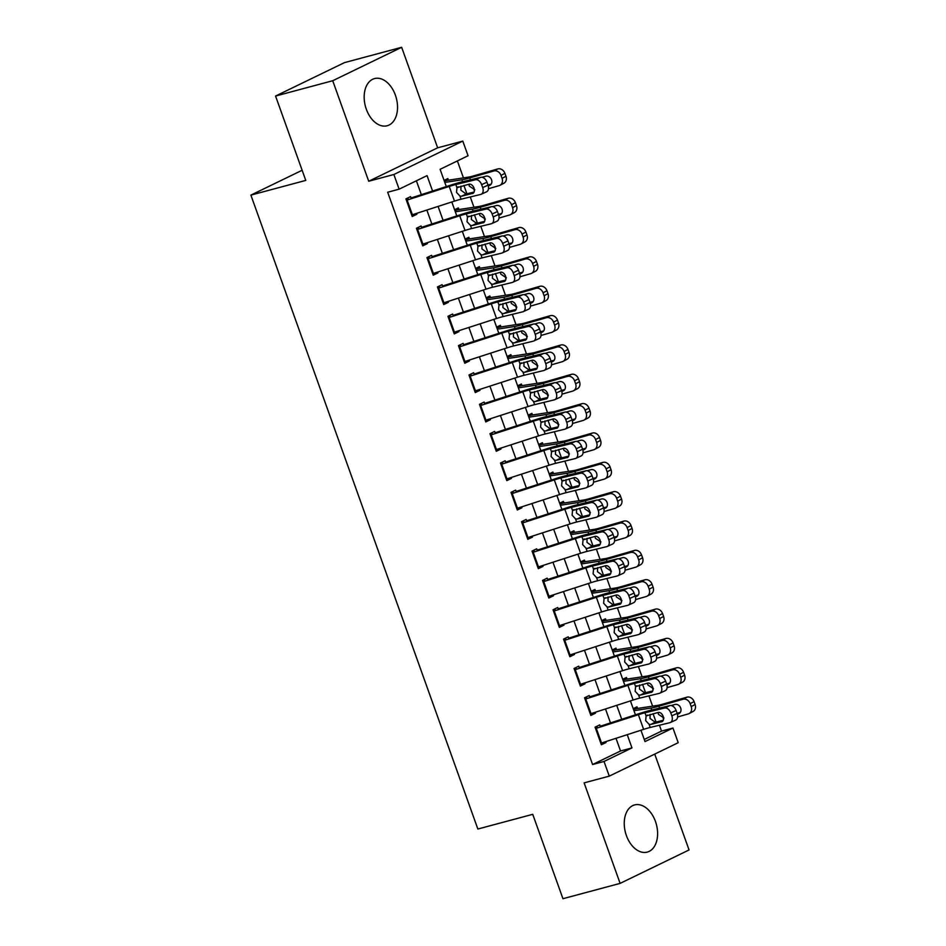 <?xml version="1.0" encoding="UTF-8"?>
<svg xmlns="http://www.w3.org/2000/svg" width="946" height="946" viewBox="0 0 946 946"><rect width="100%" height="100%" fill="white"/><g stroke="black" fill="none" stroke-linecap="round" stroke-linejoin="round"><path stroke-width="1.42" d="M655.46 821.471A24.419 15.987 75 0 0 634.6 804.928A24.419 15.987 75 0 0 626.394 835.566A24.419 15.987 75 0 0 647.241 852.11A24.419 15.987 75 0 0 655.46 821.471M395.381 95.12A24.419 15.987 75 0 0 374.533 78.577A24.419 15.987 75 0 0 366.315 109.216A24.419 15.987 75 0 0 387.174 125.759A24.419 15.987 75 0 0 395.381 95.12M644.261 739.465L661.526 731.092L672.961 728.03L678.211 742.705L609.271 776.134L604.021 761.459L631.975 747.908L627.233 734.675M302.129 170.268L250.891 195.113L477.86 829.027L532.74 814.329L562.953 898.7L620.115 883.387L689.055 849.957L654.727 754.092M250.891 195.113L305.771 180.414L275.558 96.043L344.498 62.613L401.66 47.3L332.72 80.729L368.715 181.242L393.867 174.502L462.795 141.084L468.057 155.747L440.103 169.31L446.287 186.575M368.715 181.242L437.643 147.812L401.66 47.3M437.643 147.812L462.795 141.084M661.526 731.092L659.421 725.227M652.598 706.154L648.921 695.878M642.086 676.804L638.408 666.528M631.585 647.454L627.908 637.178M621.073 618.105L617.395 607.829M610.56 588.755L606.883 578.491M600.06 559.417L596.382 549.141M589.547 530.067L585.87 519.792M579.035 500.718L575.357 490.442M568.534 471.368L564.857 461.092M558.022 442.019L554.344 431.743M547.521 412.669L543.844 402.405M537.009 383.331L533.331 373.055M526.496 353.981L522.819 343.705M515.996 324.632L512.318 314.356M505.483 295.282L501.806 285.006M494.971 265.932L491.293 255.657M484.47 236.583L480.793 226.319M473.958 207.245L470.28 196.969M463.457 177.895L457.379 160.926M275.558 96.043L332.72 80.729M600.462 726.977L599.717 724.896L595.069 727.155L601.372 744.762L606.031 742.504L605.724 741.652M589.961 697.628L589.216 695.547L584.557 697.805L590.86 715.424L595.519 713.166L595.211 712.303M579.449 668.278L578.704 666.209L574.045 668.467L580.347 686.075L585.006 683.816L584.699 682.953M568.936 638.928L568.203 636.859L563.544 639.118L569.847 656.725L574.506 654.466L574.198 653.603M558.436 609.579L557.691 607.509L553.032 609.768L559.334 627.375L563.993 625.117L563.686 624.254M547.923 580.229L547.178 578.16L542.519 580.418L548.834 598.026L553.493 595.767L553.174 594.904M537.411 550.891L536.678 548.81L532.019 551.069L538.321 568.676L542.98 566.418L542.673 565.554M526.91 521.542L526.165 519.46L521.506 521.719L527.809 539.338L532.468 537.08L532.16 536.216M516.398 492.192L515.653 490.123L511.006 492.381L517.308 509.989L521.967 507.73L521.66 506.867M505.897 462.842L505.152 460.773L500.493 463.032L506.796 480.639L511.455 478.38L511.147 477.517M495.385 433.493L494.64 431.423L489.981 433.682L496.283 451.289L500.942 449.031L500.635 448.168M484.872 404.143L484.139 402.074L479.48 404.332L485.783 421.94L490.442 419.681L490.134 418.818M474.372 374.805L473.627 372.724L468.968 374.983L475.27 392.59L479.929 390.331L479.622 389.468M463.859 345.456L463.114 343.374L458.455 345.633L464.77 363.252L469.429 360.994L469.11 360.13M453.347 316.106L452.614 314.037L447.955 316.295L454.257 333.903L458.916 331.644L458.609 330.781M442.846 286.756L442.101 284.687L437.442 286.945L443.745 304.553L448.404 302.294L448.097 301.431M432.334 257.407L431.589 255.337L426.942 257.596L433.244 275.203L437.903 272.945L437.596 272.081M421.833 228.057L421.088 225.988L416.429 228.246L422.732 245.854L427.391 243.595L427.084 242.732M448.416 180.189L447.836 178.569L444.076 180.402M458.928 209.527L458.349 207.919L454.588 209.74M469.441 238.877L468.861 237.269L465.089 239.09M479.941 268.226L479.362 266.618L475.602 268.439M490.454 297.576L489.874 295.968L486.114 297.789M500.954 326.926L500.387 325.306L496.615 327.139M511.467 356.275L510.887 354.655L507.127 356.488M521.979 385.625L521.4 384.005L517.639 385.826M532.48 414.963L531.9 413.355L528.14 415.176M542.992 444.313L542.413 442.704L538.652 444.525M553.505 473.662L552.925 472.054L549.153 473.875M564.005 503.012L563.426 501.392L559.665 503.225M574.518 532.361L573.938 530.741L570.178 532.574M585.018 561.711L584.451 560.091L580.678 561.912M595.531 591.049L594.951 589.441L591.191 591.262M606.043 620.399L605.464 618.79L601.703 620.611M616.544 649.748L615.964 648.14L612.204 649.961M627.056 679.098L626.477 677.478L622.716 679.311M633.217 708.66L636.989 706.828L637.569 708.448M432.57 191.021L427.06 175.625L399.117 189.176L387.683 192.239L592.586 764.522L620.541 750.97L616.012 738.318M610.489 722.91L605.499 708.968M599.977 693.56L594.987 679.618M589.476 664.21L584.486 650.269M578.964 634.872L573.974 620.931M568.463 605.523L563.461 591.581M557.951 576.173L552.961 562.231M547.438 546.823L542.448 532.882M536.938 517.474L531.948 503.532M526.425 488.124L521.435 474.183M515.913 458.786L510.923 444.833M505.412 429.437L500.422 415.495M494.9 400.087L489.91 386.145M484.399 370.737L479.397 356.796M473.887 341.388L468.897 327.446M463.374 312.038L458.384 298.096M452.874 282.7L447.884 268.747M442.361 253.351L437.371 239.409M431.849 224.001L426.859 210.059M421.348 194.651L416.394 180.804M411.321 198.719L410.576 196.638L405.917 198.897L412.22 216.504L416.879 214.245L416.571 213.382M609.271 776.134L584.12 782.874L620.115 883.387M592.586 764.522L604.021 761.459M399.117 189.176L393.867 174.502M640.95 730.241L645.018 741.581L672.961 728.03M451.81 201.983L456.8 215.925M462.31 231.332L467.312 245.274M472.823 260.682L477.813 274.624M483.335 290.02L488.325 303.962M493.836 319.37L498.826 333.311M504.348 348.719L509.338 362.661M514.861 378.069L519.851 392.011M525.361 407.419L530.351 421.36M535.874 436.768L540.864 450.71M546.374 466.106L551.376 480.048M556.887 495.456L561.877 509.397M567.399 524.805L572.389 538.747M577.9 554.155L582.89 568.097M588.412 583.505L593.402 597.446M598.924 612.854L603.915 626.796M609.425 642.192L614.415 656.134M619.937 671.542L624.928 685.483M630.438 700.891L635.44 714.833M621.723 719.279L616.721 705.338M611.211 689.93L606.22 675.988M600.698 660.58L595.708 646.638M590.198 631.23L585.207 617.289M579.685 601.881L574.695 587.939M569.173 572.543L564.183 558.589M558.672 543.193L553.682 529.252M548.16 513.844L543.17 499.902M537.659 484.494L532.657 470.552M527.147 455.144L522.157 441.203M516.634 425.795L511.644 411.853M506.134 396.457L501.144 382.503M495.621 367.107L490.631 353.165M485.109 337.757L480.119 323.816M474.608 308.408L469.618 294.466M464.096 279.058L459.106 265.117M453.595 249.709L448.593 235.767M443.083 220.359L438.093 206.417M620.541 750.97L631.975 747.908M411.9 215.582L416.879 214.245M422.401 244.931L427.391 243.595M432.913 274.281L437.903 272.945M443.414 303.631L448.404 302.294M453.926 332.98L458.916 331.644M464.439 362.33L469.429 360.994M474.939 391.668L479.929 390.331M485.452 421.017L490.442 419.681M495.964 450.367L500.942 449.031M506.465 479.717L511.455 478.38M516.977 509.066L521.967 507.73M527.478 538.416L532.468 537.08M537.99 567.754L542.98 566.418M548.503 597.103L553.493 595.767M559.003 626.453L563.993 625.117M569.516 655.803L574.506 654.466M580.028 685.152L585.006 683.816M590.529 714.502L595.519 713.166M601.041 743.84L606.031 742.504M406.425 200.292A10.962 1.029 -19.7 0 0 407.135 200.067L449.232 186.445A15.656 1.478 160.3 0 1 455.818 184.529L475.46 179.764L480.793 177.328A6.267 4.151 65.5 0 1 486.965 182.211L481.632 184.636A6.267 4.151 -114.5 0 0 475.46 179.764M411.061 197.986L451.277 184.967A23.484 2.211 160.3 0 1 461.151 182.093L480.793 177.328M408.128 198.908L406.118 199.44M411.676 214.967A10.962 1.029 -19.7 0 0 412.385 214.742L454.482 201.108A15.656 1.478 160.3 0 1 461.069 199.204L480.71 194.427A6.267 4.151 -114.5 0 0 481.207 194.261A6.267 4.151 -114.5 0 0 482.685 187.58L481.632 184.636M460.962 186.149L460.891 190.193L466.082 193.977L461.636 196.2L473.201 193.221M482.685 187.58L488.018 185.144L486.965 182.211M488.018 185.144A6.267 4.151 65.5 0 1 486.54 191.825L481.207 194.261M474.112 192.026L466.082 193.977M461.636 196.2L459.933 196.047L456.516 192.369L456.953 187.686L469.074 184.174A5.014 3.323 65.5 0 1 474.017 188.088A5.014 3.323 65.5 0 1 472.834 193.433A5.014 3.323 65.5 0 1 472.444 193.575M455.818 184.529L456.953 187.686L458.278 186.8M488.479 188.715L499.157 185.641A6.267 5.179 -117.7 0 0 499.973 185.321A6.267 5.179 -117.7 0 0 502.066 178.333L505.968 176.275A6.267 5.179 62.3 0 1 503.875 183.264L499.973 185.321M444.797 182.424L461.896 179.811A23.484 2.211 -19.7 0 0 469.76 177.931L493.907 170.966L497.809 168.92A6.267 5.179 62.3 0 1 504.916 173.343L505.968 176.275M444.336 181.124L445.4 180.84A10.962 1.029 160.3 0 1 448.014 180.248L468.424 177.139A15.656 1.478 -19.7 0 0 473.662 175.873L497.809 168.92M474.821 189.744L469.311 186.102L468.932 184.222M504.916 173.343L501.013 175.4L502.066 178.333M501.013 175.4A6.267 5.179 -117.7 0 0 493.907 170.966M488.242 185.877L489.212 185.593A5.014 4.139 62.3 0 0 489.851 185.333A5.014 4.139 62.3 0 0 491.53 179.74A5.014 4.139 62.3 0 0 485.842 176.204L482.07 177.292M487.982 185.026L491.187 184.103M416.926 229.642A10.962 1.029 -19.7 0 0 417.635 229.417L459.744 215.783A15.656 1.478 160.3 0 1 466.319 213.879L485.96 209.101L491.305 206.677A6.267 4.151 65.5 0 1 497.478 211.549L492.133 213.985A6.267 4.151 -114.5 0 0 485.96 209.101M421.561 227.336L461.79 214.304A23.484 2.211 160.3 0 1 471.664 211.443L491.305 206.677M418.64 228.258L416.618 228.79M422.188 244.316A10.962 1.029 -19.7 0 0 422.897 244.092L464.994 230.457A15.656 1.478 160.3 0 1 471.581 228.554L491.222 223.776A6.267 4.151 -114.5 0 0 491.719 223.611A6.267 4.151 -114.5 0 0 493.185 216.918L492.133 213.985M471.463 215.499L471.392 219.531L476.583 223.327L472.149 225.538L483.713 222.57M493.185 216.918L498.53 214.494L497.478 211.549M498.53 214.494A6.267 4.151 65.5 0 1 497.052 221.175L491.719 223.611M484.624 221.376L476.583 223.327M472.149 225.538L470.446 225.396L467.017 221.719L467.454 217.036L479.587 213.524A5.014 3.323 65.5 0 1 484.518 217.426A5.014 3.323 65.5 0 1 483.347 222.783A5.014 3.323 65.5 0 1 482.945 222.913M466.319 213.879L467.454 217.036L468.778 216.149M427.438 258.991A10.962 1.029 -19.7 0 0 428.148 258.766L470.245 245.132A15.656 1.478 160.3 0 1 476.831 243.228L496.473 238.451L501.806 236.027A6.267 4.151 65.5 0 1 507.978 240.899L502.645 243.335A6.267 4.151 -114.5 0 0 496.473 238.451M432.074 256.673L472.291 243.654A23.484 2.211 160.3 0 1 482.164 240.792L501.806 236.027M429.153 257.596L427.131 258.14M432.689 273.666A10.962 1.029 -19.7 0 0 433.398 273.441L475.507 259.807A15.656 1.478 160.3 0 1 482.082 257.903L501.723 253.126A6.267 4.151 -114.5 0 0 502.22 252.96A6.267 4.151 -114.5 0 0 503.698 246.267L502.645 243.335M481.975 244.848L481.904 248.881L487.095 252.677L482.649 254.888L494.214 251.92M503.698 246.267L509.031 243.832L507.978 240.899M509.031 243.832A6.267 4.151 65.5 0 1 507.564 250.524L502.22 252.96M495.125 250.725L487.095 252.677M482.649 254.888L480.958 254.734L477.529 251.068L477.967 246.386L490.099 242.874A5.014 3.323 65.5 0 1 495.03 246.776A5.014 3.323 65.5 0 1 493.847 252.133A5.014 3.323 65.5 0 1 493.457 252.263M476.831 243.228L477.967 246.386L479.291 245.499M437.939 288.341A10.962 1.029 -19.7 0 0 438.648 288.116L480.757 274.482A15.656 1.478 160.3 0 1 487.344 272.578L506.985 267.801L512.318 265.365A6.267 4.151 65.5 0 1 518.491 270.249L513.158 272.685A6.267 4.151 -114.5 0 0 506.985 267.801M442.586 286.023L482.803 273.004A23.484 2.211 160.3 0 1 492.677 270.142L512.318 265.365M439.654 286.945L437.643 287.489M443.201 303.016A10.962 1.029 -19.7 0 0 443.911 302.791L486.008 289.157A15.656 1.478 160.3 0 1 492.594 287.253L512.235 282.476A6.267 4.151 -114.5 0 0 512.732 282.31A6.267 4.151 -114.5 0 0 514.198 275.617L513.158 272.685M492.488 274.198L492.417 278.23L497.596 282.026L493.162 284.238L504.726 281.269M514.198 275.617L519.543 273.181L518.491 270.249M519.543 273.181A6.267 4.151 65.5 0 1 518.065 279.874L512.732 282.31M505.637 280.075L497.596 282.026M493.162 284.238L491.459 284.084L488.041 280.418L488.467 275.735L500.6 272.223A5.014 3.323 65.5 0 1 505.542 276.126A5.014 3.323 65.5 0 1 504.36 281.482A5.014 3.323 65.5 0 1 503.97 281.612M487.344 272.578L488.467 275.735L489.803 274.848M448.451 317.69A10.962 1.029 -19.7 0 0 449.161 317.466L491.27 303.832A15.656 1.478 160.3 0 1 497.844 301.916L517.486 297.15L522.831 294.714A6.267 4.151 65.5 0 1 529.003 299.598L523.658 302.034A6.267 4.151 -114.5 0 0 517.486 297.15M453.087 315.373L493.315 302.353A23.484 2.211 160.3 0 1 503.189 299.492L522.831 294.714M450.166 316.295L448.144 316.839M453.702 332.365A10.962 1.029 -19.7 0 0 454.411 332.141L496.52 318.506A15.656 1.478 160.3 0 1 503.106 316.591L522.748 311.825A6.267 4.151 -114.5 0 0 523.244 311.648A6.267 4.151 -114.5 0 0 524.711 304.967L523.658 302.034M502.988 303.548L502.917 307.58L508.108 311.376L503.674 313.587L515.227 310.619M524.711 304.967L530.056 302.531L529.003 299.598M530.056 302.531A6.267 4.151 65.5 0 1 528.578 309.224L523.244 311.648M516.149 309.425L508.108 311.376M503.674 313.587L501.971 313.433L498.542 309.756L498.98 305.085L511.112 301.573A5.014 3.323 65.5 0 1 516.043 305.475A5.014 3.323 65.5 0 1 514.872 310.82A5.014 3.323 65.5 0 1 514.47 310.962M497.844 301.916L498.98 305.085L500.304 304.198M498.991 218.065L509.669 214.99A6.267 5.179 -117.7 0 0 510.473 214.659A6.267 5.179 -117.7 0 0 512.578 207.682L516.481 205.625A6.267 5.179 62.3 0 1 514.388 212.614L510.473 214.659M455.31 211.762L472.409 209.161A23.484 2.211 -19.7 0 0 480.272 207.269L504.419 200.316L508.321 198.27A6.267 5.179 62.3 0 1 515.428 202.692L516.481 205.625M454.849 210.461L455.901 210.178A10.962 1.029 160.3 0 1 458.514 209.598L478.936 206.476A15.656 1.478 -19.7 0 0 484.175 205.223L508.321 198.27M485.333 219.082L479.811 215.452L479.433 213.56M515.428 202.692L511.526 204.738L512.578 207.682M511.526 204.738A6.267 5.179 -117.7 0 0 504.419 200.316M498.755 215.215L499.713 214.943A5.014 4.139 62.3 0 0 500.363 214.683A5.014 4.139 62.3 0 0 502.042 209.09A5.014 4.139 62.3 0 0 496.354 205.554L492.582 206.642M498.483 214.375L501.699 213.453M509.504 247.414L520.182 244.34A6.267 5.179 -117.7 0 0 520.986 244.009A6.267 5.179 -117.7 0 0 523.079 237.02L526.981 234.975A6.267 5.179 62.3 0 1 524.888 241.963L520.986 244.009M465.822 241.112L482.909 238.51A23.484 2.211 -19.7 0 0 490.773 236.618L514.92 229.665L518.834 227.619A6.267 5.179 62.3 0 1 525.941 232.042L526.981 234.975M465.349 239.811L466.413 239.527A10.962 1.029 160.3 0 1 469.027 238.948L489.437 235.826A15.656 1.478 -19.7 0 0 494.675 234.573L518.834 227.619M495.834 248.431L490.324 244.801L489.945 242.909M525.941 232.042L522.026 234.088L523.079 237.02M522.026 234.088A6.267 5.179 -117.7 0 0 514.92 229.665M509.267 244.565L510.225 244.293A5.014 4.139 62.3 0 0 510.875 244.033A5.014 4.139 62.3 0 0 512.543 238.439A5.014 4.139 62.3 0 0 506.867 234.904L503.083 235.992M508.995 243.725L512.212 242.791M520.004 276.764L530.682 273.69A6.267 5.179 -117.7 0 0 531.498 273.359A6.267 5.179 -117.7 0 0 533.591 266.37L537.494 264.324A6.267 5.179 62.3 0 1 535.401 271.313L531.498 273.359M476.323 270.461L493.422 267.86A23.484 2.211 -19.7 0 0 501.285 265.968L525.432 259.015L529.334 256.957A6.267 5.179 62.3 0 1 536.441 261.392L537.494 264.324M475.862 269.161L476.914 268.877A10.962 1.029 160.3 0 1 479.527 268.286L499.949 265.176A15.656 1.478 -19.7 0 0 505.188 263.922L529.334 256.957M506.347 277.781L500.824 274.151L500.458 272.259M536.441 261.392L532.539 263.437L533.591 266.37M532.539 263.437A6.267 5.179 -117.7 0 0 525.432 259.015M519.768 273.914L520.738 273.642A5.014 4.139 62.3 0 0 521.376 273.382A5.014 4.139 62.3 0 0 523.055 267.789A5.014 4.139 62.3 0 0 517.367 264.241L513.595 265.329M519.496 273.075L522.712 272.141M530.517 306.114L541.195 303.027A6.267 5.179 -117.7 0 0 541.999 302.708A6.267 5.179 -117.7 0 0 544.092 295.72L548.006 293.674A6.267 5.179 62.3 0 1 545.913 300.662L541.999 302.708M486.835 299.811L503.934 297.198A23.484 2.211 -19.7 0 0 511.786 295.318L535.944 288.353L539.847 286.307A6.267 5.179 62.3 0 1 546.954 290.741L548.006 293.674M486.374 298.51L487.427 298.226A10.962 1.029 160.3 0 1 490.04 297.635L510.45 294.525A15.656 1.478 -19.7 0 0 515.7 293.272L539.847 286.307M516.859 307.131L511.337 303.5L510.958 301.608M546.954 290.741L543.051 292.787L544.092 295.72M543.051 292.787A6.267 5.179 -117.7 0 0 535.944 288.353M530.28 303.264L531.238 302.98A5.014 4.139 62.3 0 0 531.889 302.732A5.014 4.139 62.3 0 0 533.568 297.139A5.014 4.139 62.3 0 0 527.88 293.591L524.096 294.679M530.008 302.413L533.225 301.49M458.964 347.04A10.962 1.029 -19.7 0 0 459.673 346.804L501.77 333.181A15.656 1.478 160.3 0 1 508.357 331.266L527.998 326.5L533.331 324.064A6.267 4.151 65.5 0 1 539.504 328.948L534.171 331.384A6.267 4.151 -114.5 0 0 527.998 326.5M463.599 344.722L503.816 331.703A23.484 2.211 160.3 0 1 513.69 328.841L533.331 324.064M460.667 345.645L458.656 346.189M464.214 361.715A10.962 1.029 -19.7 0 0 464.924 361.478L507.032 347.856A15.656 1.478 160.3 0 1 513.607 345.94L533.248 341.175A6.267 4.151 -114.5 0 0 533.745 340.998A6.267 4.151 -114.5 0 0 535.223 334.316L534.171 331.384M513.501 332.886L513.43 336.93L518.621 340.714L514.175 342.937L525.74 339.969M535.223 334.316L540.556 331.88L539.504 328.948M540.556 331.88A6.267 4.151 65.5 0 1 539.09 338.562L533.745 340.998M526.65 338.763L518.621 340.714M514.175 342.937L512.484 342.783L509.054 339.106L509.492 334.435L521.613 330.923A5.014 3.323 65.5 0 1 526.555 334.825A5.014 3.323 65.5 0 1 525.373 340.17A5.014 3.323 65.5 0 1 524.983 340.312M508.357 331.266L509.492 334.435L510.816 333.548M541.029 335.452L551.707 332.377A6.267 5.179 -117.7 0 0 552.511 332.058A6.267 5.179 -117.7 0 0 554.604 325.069L558.507 323.024A6.267 5.179 62.3 0 1 556.414 330.012L552.511 332.058M497.348 329.161L514.435 326.547A23.484 2.211 -19.7 0 0 522.298 324.667L546.445 317.702L550.359 315.657A6.267 5.179 62.3 0 1 557.454 320.079L558.507 323.024M496.875 327.86L497.939 327.576A10.962 1.029 160.3 0 1 500.552 326.985L520.962 323.875A15.656 1.478 -19.7 0 0 526.201 322.61L550.359 315.657M527.36 336.48L521.849 332.85L521.471 330.958M557.454 320.079L553.552 322.137L554.604 325.069M553.552 322.137A6.267 5.179 -117.7 0 0 546.445 317.702M540.781 332.614L541.751 332.33A5.014 4.139 62.3 0 0 542.401 332.07A5.014 4.139 62.3 0 0 544.068 326.488A5.014 4.139 62.3 0 0 538.392 322.941L534.608 324.029M540.521 331.762L543.737 330.84M469.464 376.378A10.962 1.029 -19.7 0 0 470.174 376.153L512.283 362.531A15.656 1.478 160.3 0 1 518.869 360.615L538.51 355.85L543.844 353.414A6.267 4.151 65.5 0 1 550.016 358.298L544.683 360.722A6.267 4.151 -114.5 0 0 538.51 355.85M474.112 374.072L514.328 361.053A23.484 2.211 160.3 0 1 524.202 358.179L543.844 353.414M471.179 374.994L469.169 375.527M474.726 391.053A10.962 1.029 -19.7 0 0 475.436 390.828L517.533 377.194A15.656 1.478 160.3 0 1 524.119 375.29L543.761 370.525A6.267 4.151 -114.5 0 0 544.257 370.347A6.267 4.151 -114.5 0 0 545.724 363.666L544.683 360.722M524.001 362.235L523.93 366.279L529.121 370.063L524.687 372.286L536.252 369.307M545.724 363.666L551.069 361.23L550.016 358.298M551.069 361.23A6.267 4.151 65.5 0 1 549.591 367.911L544.257 370.347M537.162 368.112L529.121 370.063M524.687 372.286L522.984 372.133L519.567 368.455L519.993 363.772L532.125 360.26A5.014 3.323 65.5 0 1 537.068 364.175A5.014 3.323 65.5 0 1 535.885 369.519A5.014 3.323 65.5 0 1 535.483 369.661M518.869 360.615L519.993 363.772L521.317 362.886M551.53 364.801L562.208 361.727A6.267 5.179 -117.7 0 0 563.024 361.407A6.267 5.179 -117.7 0 0 565.117 354.419L569.019 352.361A6.267 5.179 62.3 0 1 566.926 359.35L563.024 361.407M507.848 358.51L524.947 355.897A23.484 2.211 -19.7 0 0 532.811 354.017L556.958 347.052L560.86 345.006A6.267 5.179 62.3 0 1 567.967 349.429L569.019 352.361M507.387 357.21L508.44 356.926A10.962 1.029 160.3 0 1 511.053 356.335L531.475 353.225A15.656 1.478 -19.7 0 0 536.713 351.959L560.86 345.006M537.872 365.83L532.35 362.188L531.983 360.308M567.967 349.429L564.064 351.486L565.117 354.419M564.064 351.486A6.267 5.179 -117.7 0 0 556.958 347.052M551.293 361.963L552.263 361.679A5.014 4.139 62.3 0 0 552.902 361.419A5.014 4.139 62.3 0 0 554.581 355.838A5.014 4.139 62.3 0 0 548.893 352.29L545.121 353.378M551.021 361.112L554.238 360.19M479.977 405.728A10.962 1.029 -19.7 0 0 480.686 405.503L522.783 391.869A15.656 1.478 160.3 0 1 529.37 389.965L549.011 385.188L554.356 382.763A6.267 4.151 65.5 0 1 560.529 387.635L555.184 390.071A6.267 4.151 -114.5 0 0 549.011 385.188M484.612 403.422L524.829 390.391A23.484 2.211 160.3 0 1 534.715 387.529L554.356 382.763M481.691 404.344L479.669 404.876M485.227 420.402A10.962 1.029 -19.7 0 0 485.937 420.178L528.045 406.544A15.656 1.478 160.3 0 1 534.632 404.64L554.273 399.862A6.267 4.151 -114.5 0 0 554.758 399.697A6.267 4.151 -114.5 0 0 556.236 393.004L555.184 390.071M534.514 391.585L534.443 395.629L539.634 399.413L535.188 401.624L546.753 398.656M556.236 393.004L561.569 390.58L560.529 387.635M561.569 390.58A6.267 4.151 65.5 0 1 560.103 397.261L554.758 399.697M547.675 397.462L539.634 399.413M535.188 401.624L533.497 401.482L530.067 397.805L530.505 393.122L542.637 389.61A5.014 3.323 65.5 0 1 547.568 393.512A5.014 3.323 65.5 0 1 546.398 398.869A5.014 3.323 65.5 0 1 545.996 398.999M529.37 389.965L530.505 393.122L531.829 392.235M562.042 394.151L572.72 391.076A6.267 5.179 -117.7 0 0 573.524 390.745A6.267 5.179 -117.7 0 0 575.617 383.769L579.531 381.711A6.267 5.179 62.3 0 1 577.427 388.7L573.524 390.745M518.361 387.848L535.448 385.247A23.484 2.211 -19.7 0 0 543.311 383.355L567.47 376.402L571.372 374.356A6.267 5.179 62.3 0 1 578.479 378.778L579.531 381.711M517.888 386.547L518.952 386.264A10.962 1.029 160.3 0 1 521.565 385.684L541.975 382.562A15.656 1.478 -19.7 0 0 547.214 381.309L571.372 374.356M548.384 395.168L542.862 391.538L542.484 389.646M578.479 378.778L574.565 380.824L575.617 383.769M574.565 380.824A6.267 5.179 -117.7 0 0 567.47 376.402M561.806 391.301L562.764 391.029A5.014 4.139 62.3 0 0 563.414 390.769A5.014 4.139 62.3 0 0 565.093 385.176A5.014 4.139 62.3 0 0 559.405 381.64L555.621 382.728M561.534 390.462L564.75 389.539M490.489 435.077A10.962 1.029 -19.7 0 0 491.199 434.853L533.296 421.218A15.656 1.478 160.3 0 1 539.882 419.315L559.524 414.537L564.857 412.113A6.267 4.151 65.5 0 1 571.029 416.985L565.696 419.421A6.267 4.151 -114.5 0 0 559.524 414.537M495.125 432.76L535.341 419.74A23.484 2.211 160.3 0 1 545.215 416.879L564.857 412.113M492.192 433.682L490.182 434.226M495.739 449.752A10.962 1.029 -19.7 0 0 496.449 449.527L538.546 435.893A15.656 1.478 160.3 0 1 545.133 433.989L564.774 429.212A6.267 4.151 -114.5 0 0 565.27 429.046A6.267 4.151 -114.5 0 0 566.749 422.354L565.696 419.421M545.026 420.935L544.955 424.967L550.146 428.763L545.7 430.974L557.265 428.006M566.749 422.354L572.082 419.918L571.029 416.985M572.082 419.918A6.267 4.151 65.5 0 1 570.604 426.611L565.27 429.046M558.175 426.812L550.146 428.763M545.7 430.974L543.997 430.82L540.58 427.154L541.017 422.472L553.138 418.96A5.014 3.323 65.5 0 1 558.081 422.862A5.014 3.323 65.5 0 1 556.898 428.219A5.014 3.323 65.5 0 1 556.508 428.349M539.882 419.315L541.017 422.472L542.342 421.585M572.543 423.501L583.221 420.426A6.267 5.179 -117.7 0 0 584.037 420.095A6.267 5.179 -117.7 0 0 586.13 413.106L590.032 411.061A6.267 5.179 62.3 0 1 587.939 418.049L584.037 420.095M528.861 417.198L545.96 414.596A23.484 2.211 -19.7 0 0 553.824 412.704L577.971 405.751L581.873 403.706A6.267 5.179 62.3 0 1 588.98 408.128L590.032 411.061M528.4 415.897L529.464 415.613A10.962 1.029 160.3 0 1 532.078 415.034L552.488 411.912A15.656 1.478 -19.7 0 0 557.726 410.659L581.873 403.706M558.885 424.518L553.375 420.887L552.996 418.995M588.98 408.128L585.077 410.174L586.13 413.106M585.077 410.174A6.267 5.179 -117.7 0 0 577.971 405.751M572.306 420.651L573.276 420.379A5.014 4.139 62.3 0 0 573.915 420.119A5.014 4.139 62.3 0 0 575.594 414.525A5.014 4.139 62.3 0 0 569.906 410.99L566.134 412.078M572.046 419.811L575.251 418.877M500.99 464.427A10.962 1.029 -19.7 0 0 501.699 464.202L543.808 450.568A15.656 1.478 160.3 0 1 550.383 448.664L570.024 443.887L575.369 441.451A6.267 4.151 65.5 0 1 581.542 446.335L576.197 448.771A6.267 4.151 -114.5 0 0 570.024 443.887M505.625 462.109L545.854 449.09A23.484 2.211 160.3 0 1 555.728 446.228L575.369 441.451M502.704 463.032L500.682 463.575M506.252 479.102A10.962 1.029 -19.7 0 0 506.961 478.877L549.058 465.243A15.656 1.478 160.3 0 1 555.645 463.339L575.286 458.562A6.267 4.151 -114.5 0 0 575.783 458.396A6.267 4.151 -114.5 0 0 577.249 451.703L576.197 448.771M555.527 450.284L555.456 454.317L560.647 458.112L556.213 460.324L567.777 457.356M577.249 451.703L582.594 449.267L581.542 446.335M582.594 449.267A6.267 4.151 65.5 0 1 581.116 455.96L575.783 458.396M568.688 456.161L560.647 458.112M556.213 460.324L554.51 460.17L551.08 456.504L551.518 451.821L563.65 448.309A5.014 3.323 65.5 0 1 568.581 452.212A5.014 3.323 65.5 0 1 567.411 457.568A5.014 3.323 65.5 0 1 567.009 457.698M550.383 448.664L551.518 451.821L552.842 450.935M583.055 452.85L593.733 449.776A6.267 5.179 -117.7 0 0 594.537 449.445A6.267 5.179 -117.7 0 0 596.642 442.456L600.544 440.41A6.267 5.179 62.3 0 1 598.451 447.399L594.537 449.445M539.374 446.547L556.473 443.946A23.484 2.211 -19.7 0 0 564.336 442.054L588.483 435.101L592.385 433.043A6.267 5.179 62.3 0 1 599.492 437.478L600.544 440.41M538.913 445.247L539.965 444.963A10.962 1.029 160.3 0 1 542.578 444.372L563 441.262A15.656 1.478 -19.7 0 0 568.239 440.008L592.385 433.043M569.397 453.867L563.875 450.237L563.497 448.345M599.492 437.478L595.59 439.523L596.642 442.456M595.59 439.523A6.267 5.179 -117.7 0 0 588.483 435.101M582.819 450L583.777 449.728A5.014 4.139 62.3 0 0 584.427 449.468A5.014 4.139 62.3 0 0 586.106 443.875A5.014 4.139 62.3 0 0 580.418 440.328L576.646 441.415M582.547 449.161L585.763 448.227M511.502 493.777A10.962 1.029 -19.7 0 0 512.212 493.552L554.309 479.918A15.656 1.478 160.3 0 1 560.895 478.002L580.537 473.237L585.87 470.801A6.267 4.151 65.5 0 1 592.042 475.684L586.709 478.12A6.267 4.151 -114.5 0 0 580.537 473.237M516.138 491.459L556.354 478.44A23.484 2.211 160.3 0 1 566.228 475.578L585.87 470.801M513.217 492.381L511.195 492.925M516.753 508.451A10.962 1.029 -19.7 0 0 517.462 508.227L559.571 494.592A15.656 1.478 160.3 0 1 566.146 492.677L585.787 487.911A6.267 4.151 -114.5 0 0 586.284 487.734A6.267 4.151 -114.5 0 0 587.762 481.053L586.709 478.12M566.039 479.634L565.968 483.666L571.159 487.462L566.713 489.673L578.278 486.705M587.762 481.053L593.095 478.617L592.042 475.684M593.095 478.617A6.267 4.151 65.5 0 1 591.628 485.31L586.284 487.734M579.189 485.511L571.159 487.462M566.713 489.673L565.022 489.52L561.593 485.842L562.03 481.171L574.163 477.659A5.014 3.323 65.5 0 1 579.094 481.561A5.014 3.323 65.5 0 1 577.911 486.906A5.014 3.323 65.5 0 1 577.521 487.048M560.895 478.002L562.03 481.171L563.355 480.284M593.568 482.2L604.246 479.114A6.267 5.179 -117.7 0 0 605.05 478.794A6.267 5.179 -117.7 0 0 607.143 471.806L611.045 469.76A6.267 5.179 62.3 0 1 608.952 476.749L605.05 478.794M549.886 475.897L566.973 473.284A23.484 2.211 -19.7 0 0 574.837 471.404L598.984 464.439L602.898 462.393A6.267 5.179 62.3 0 1 610.004 466.827L611.045 469.76M549.413 474.596L550.477 474.313A10.962 1.029 160.3 0 1 553.091 473.721L573.501 470.611A15.656 1.478 -19.7 0 0 578.739 469.358L602.898 462.393M579.898 483.217L574.388 479.587L574.009 477.695M610.004 466.827L606.09 468.873L607.143 471.806M606.09 468.873A6.267 5.179 -117.7 0 0 598.984 464.439M593.331 479.35L594.289 479.066A5.014 4.139 62.3 0 0 594.939 478.818A5.014 4.139 62.3 0 0 596.607 473.225A5.014 4.139 62.3 0 0 590.931 469.677L587.147 470.765M593.059 478.499L596.276 477.576M522.003 523.126A10.962 1.029 -19.7 0 0 522.712 522.89L564.821 509.267A15.656 1.478 160.3 0 1 571.408 507.352L591.049 502.586L596.382 500.15A6.267 4.151 65.5 0 1 602.555 505.034L597.222 507.47A6.267 4.151 -114.5 0 0 591.049 502.586M526.65 520.808L566.867 507.789A23.484 2.211 160.3 0 1 576.741 504.928L596.382 500.15M523.717 521.731L521.707 522.275M527.265 537.801A10.962 1.029 -19.7 0 0 527.974 537.565L570.071 523.942A15.656 1.478 160.3 0 1 576.658 522.026L596.299 517.261A6.267 4.151 -114.5 0 0 596.796 517.084A6.267 4.151 -114.5 0 0 598.262 510.402L597.222 507.47M576.552 508.972L576.481 513.016L581.66 516.8L577.226 519.023L588.79 516.055M598.262 510.402L603.607 507.967L602.555 505.034M603.607 507.967A6.267 4.151 65.5 0 1 602.129 514.648L596.796 517.084M589.701 514.849L581.66 516.8M577.226 519.023L575.523 518.869L572.105 515.192L572.531 510.521L584.663 507.009A5.014 3.323 65.5 0 1 589.606 510.911A5.014 3.323 65.5 0 1 588.424 516.256A5.014 3.323 65.5 0 1 588.034 516.398M571.408 507.352L572.531 510.521L573.867 509.634M604.068 511.538L614.746 508.463A6.267 5.179 -117.7 0 0 615.562 508.144A6.267 5.179 -117.7 0 0 617.655 501.155L621.557 499.11A6.267 5.179 62.3 0 1 619.464 506.098L615.562 508.144M560.387 505.247L577.486 502.633A23.484 2.211 -19.7 0 0 585.349 500.753L609.496 493.788L613.398 491.743A6.267 5.179 62.3 0 1 620.505 496.165L621.557 499.11M559.926 503.946L560.978 503.662A10.962 1.029 160.3 0 1 563.591 503.071L584.013 499.961A15.656 1.478 -19.7 0 0 589.252 498.696L613.398 491.743M590.41 512.566L584.888 508.936L584.522 507.044M620.505 496.165L616.603 498.223L617.655 501.155M616.603 498.223A6.267 5.179 -117.7 0 0 609.496 493.788M603.832 508.7L604.801 508.416A5.014 4.139 62.3 0 0 605.44 508.156A5.014 4.139 62.3 0 0 607.119 502.574A5.014 4.139 62.3 0 0 601.431 499.027L597.659 500.115M603.56 507.848L606.776 506.926M532.515 552.464A10.962 1.029 -19.7 0 0 533.225 552.239L575.334 538.617A15.656 1.478 160.3 0 1 581.908 536.701L601.55 531.936L606.894 529.5A6.267 4.151 65.5 0 1 613.067 534.384L607.722 536.808A6.267 4.151 -114.5 0 0 601.55 531.936M537.151 550.158L577.379 537.139A23.484 2.211 160.3 0 1 587.253 534.265L606.894 529.5M534.23 551.08L532.208 551.613M537.766 567.139A10.962 1.029 -19.7 0 0 538.475 566.914L580.584 553.28A15.656 1.478 160.3 0 1 587.17 551.376L606.812 546.611A6.267 4.151 -114.5 0 0 607.308 546.433A6.267 4.151 -114.5 0 0 608.775 539.752L607.722 536.808M587.052 538.321L586.981 542.365L592.172 546.149L587.738 548.373L599.291 545.393M608.775 539.752L614.12 537.316L613.067 534.384M614.12 537.316A6.267 4.151 65.5 0 1 612.641 543.997L607.308 546.433M600.213 544.198L592.172 546.149M587.738 548.373L586.035 548.219L582.606 544.541L583.043 539.859L595.176 536.347A5.014 3.323 65.5 0 1 600.107 540.261A5.014 3.323 65.5 0 1 598.936 545.606A5.014 3.323 65.5 0 1 598.534 545.747M581.908 536.701L583.043 539.859L584.368 538.972M614.581 540.887L625.259 537.813A6.267 5.179 -117.7 0 0 626.063 537.494A6.267 5.179 -117.7 0 0 628.156 530.505L632.07 528.447A6.267 5.179 62.3 0 1 629.977 535.436L626.063 537.494M570.899 534.596L587.998 531.983A23.484 2.211 -19.7 0 0 595.85 530.103L620.008 523.138L623.911 521.092A6.267 5.179 62.3 0 1 631.017 525.515L632.07 528.447M570.438 533.296L571.49 533.012A10.962 1.029 160.3 0 1 574.104 532.421L594.514 529.311A15.656 1.478 -19.7 0 0 599.764 528.045L623.911 521.092M600.923 541.916L595.401 538.274L595.022 536.394M631.017 525.515L627.115 527.572L628.156 530.505M627.115 527.572A6.267 5.179 -117.7 0 0 620.008 523.138M614.344 538.049L615.302 537.766A5.014 4.139 62.3 0 0 615.952 537.505A5.014 4.139 62.3 0 0 617.632 531.924A5.014 4.139 62.3 0 0 611.944 528.376L608.16 529.464M614.072 537.198L617.289 536.276M543.028 581.814A10.962 1.029 -19.7 0 0 543.737 581.589L585.834 567.955A15.656 1.478 160.3 0 1 592.421 566.051L612.062 561.274L617.395 558.85A6.267 4.151 65.5 0 1 623.568 563.721L618.235 566.157A6.267 4.151 -114.5 0 0 612.062 561.274M547.663 579.508L587.88 566.477A23.484 2.211 160.3 0 1 597.754 563.615L617.395 558.85M544.73 580.43L542.72 580.962M548.278 596.488A10.962 1.029 -19.7 0 0 548.987 596.264L591.096 582.63A15.656 1.478 160.3 0 1 597.671 580.726L617.312 575.948A6.267 4.151 -114.5 0 0 617.809 575.783A6.267 4.151 -114.5 0 0 619.287 569.09L618.235 566.157M597.565 567.671L597.494 571.715L602.685 575.499L598.239 577.71L609.803 574.742M619.287 569.09L624.62 566.666L623.568 563.721M624.62 566.666A6.267 4.151 65.5 0 1 623.154 573.347L617.809 575.783M610.714 573.548L602.685 575.499M598.239 577.71L596.548 577.568L593.118 573.891L593.556 569.208L605.677 565.696A5.014 3.323 65.5 0 1 610.619 569.61A5.014 3.323 65.5 0 1 609.437 574.955A5.014 3.323 65.5 0 1 609.047 575.085M592.421 566.051L593.556 569.208L594.88 568.321M553.528 611.163A10.962 1.029 -19.7 0 0 554.238 610.939L596.347 597.304A15.656 1.478 160.3 0 1 602.933 595.401L622.574 590.623L627.908 588.199A6.267 4.151 65.5 0 1 634.08 593.071L628.747 595.507A6.267 4.151 -114.5 0 0 622.574 590.623M558.175 608.846L598.392 595.826A23.484 2.211 160.3 0 1 608.266 592.965L627.908 588.199M555.243 609.768L553.233 610.312M558.79 625.838A10.962 1.029 -19.7 0 0 559.5 625.613L601.597 611.979A15.656 1.478 160.3 0 1 608.183 610.075L627.825 605.298A6.267 4.151 -114.5 0 0 628.321 605.133A6.267 4.151 -114.5 0 0 629.788 598.44L628.747 595.507M608.065 597.021L607.994 601.053L613.185 604.849L608.751 607.06L620.316 604.092M629.788 598.44L635.133 596.004L634.08 593.071M635.133 596.004A6.267 4.151 65.5 0 1 633.654 602.697L628.321 605.133M621.226 602.898L613.185 604.849M608.751 607.06L607.048 606.906L603.631 603.241L604.056 598.558L616.189 595.046A5.014 3.323 65.5 0 1 621.132 598.948A5.014 3.323 65.5 0 1 619.949 604.305A5.014 3.323 65.5 0 1 619.547 604.435M602.933 595.401L604.056 598.558L605.381 597.671M564.041 640.513A10.962 1.029 -19.7 0 0 564.75 640.288L606.847 626.654A15.656 1.478 160.3 0 1 613.434 624.75L633.075 619.973L638.42 617.537A6.267 4.151 65.5 0 1 644.593 622.421L639.248 624.857A6.267 4.151 -114.5 0 0 633.075 619.973M568.676 638.195L608.905 625.176A23.484 2.211 160.3 0 1 618.779 622.314L638.42 617.537M565.755 639.118L563.733 639.662M569.291 655.188A10.962 1.029 -19.7 0 0 570 654.963L612.109 641.329A15.656 1.478 160.3 0 1 618.696 639.425L638.337 634.648A6.267 4.151 -114.5 0 0 638.822 634.482A6.267 4.151 -114.5 0 0 640.3 627.789L639.248 624.857M618.578 626.37L618.507 630.403L623.698 634.198L619.252 636.41L630.816 633.442M640.3 627.789L645.633 625.353L644.593 622.421M645.633 625.353A6.267 4.151 65.5 0 1 644.167 632.046L638.822 634.482M631.739 632.247L623.698 634.198M619.252 636.41L617.561 636.256L614.131 632.59L614.569 627.908L626.701 624.395A5.014 3.323 65.5 0 1 631.632 628.298A5.014 3.323 65.5 0 1 630.462 633.654A5.014 3.323 65.5 0 1 630.06 633.785M613.434 624.75L614.569 627.908L615.893 627.021M574.553 669.863A10.962 1.029 -19.7 0 0 575.263 669.638L617.36 656.004A15.656 1.478 160.3 0 1 623.946 654.088L643.587 649.323L648.921 646.887A6.267 4.151 65.5 0 1 655.093 651.77L649.76 654.206A6.267 4.151 -114.5 0 0 643.587 649.323M579.189 667.545L619.405 654.526A23.484 2.211 160.3 0 1 629.279 651.664L648.921 646.887M576.256 668.467L574.246 669.011M579.803 684.537A10.962 1.029 -19.7 0 0 580.513 684.313L622.61 670.679A15.656 1.478 160.3 0 1 629.196 668.763L648.838 663.997A6.267 4.151 -114.5 0 0 649.334 663.82A6.267 4.151 -114.5 0 0 650.813 657.139L649.76 654.206M629.09 655.72L629.019 659.752L634.21 663.548L629.764 665.759L641.329 662.791M650.813 657.139L656.146 654.703L655.093 651.77M656.146 654.703A6.267 4.151 65.5 0 1 654.667 661.396L649.334 663.82M642.239 661.597L634.21 663.548M629.764 665.759L628.061 665.606L624.644 661.928L625.081 657.257L637.202 653.745A5.014 3.323 65.5 0 1 642.145 657.647A5.014 3.323 65.5 0 1 640.962 662.992A5.014 3.323 65.5 0 1 640.572 663.134M623.946 654.088L625.081 657.257L626.406 656.37M585.054 699.212A10.962 1.029 -19.7 0 0 585.763 698.976L627.872 685.353A15.656 1.478 160.3 0 1 634.447 683.438L654.088 678.672L659.433 676.236A6.267 4.151 65.5 0 1 665.606 681.12L660.261 683.556A6.267 4.151 -114.5 0 0 654.088 678.672M589.689 696.895L629.918 683.875A23.484 2.211 160.3 0 1 639.792 681.014L659.433 676.236M586.768 697.817L584.746 698.361M590.316 713.887A10.962 1.029 -19.7 0 0 591.025 713.651L633.122 700.028A15.656 1.478 160.3 0 1 639.709 698.113L659.35 693.347A6.267 4.151 -114.5 0 0 659.847 693.17A6.267 4.151 -114.5 0 0 661.313 686.489L660.261 683.556M639.591 685.058L639.52 689.102L644.711 692.886L640.276 695.109L651.841 692.141M661.313 686.489L666.658 684.053L665.606 681.12M666.658 684.053A6.267 4.151 65.5 0 1 665.18 690.734L659.847 693.17M652.752 690.935L644.711 692.886M640.276 695.109L638.574 694.955L635.144 691.278L635.582 686.607L647.714 683.095A5.014 3.323 65.5 0 1 652.645 686.997A5.014 3.323 65.5 0 1 651.475 692.342A5.014 3.323 65.5 0 1 651.073 692.484M634.447 683.438L635.582 686.607L636.906 685.72M595.566 728.55A10.962 1.029 -19.7 0 0 596.276 728.325L638.373 714.703A15.656 1.478 160.3 0 1 644.959 712.787L664.6 708.022L669.934 705.586A6.267 4.151 65.5 0 1 676.106 710.47L670.773 712.894A6.267 4.151 -114.5 0 0 664.6 708.022M600.202 726.244L640.418 713.225A23.484 2.211 160.3 0 1 650.292 710.351L669.934 705.586M597.281 727.167L595.259 727.699M600.816 743.225A10.962 1.029 -19.7 0 0 601.526 743L643.635 729.366A15.656 1.478 160.3 0 1 650.209 727.462L669.851 722.697A6.267 4.151 -114.5 0 0 670.347 722.519A6.267 4.151 -114.5 0 0 671.826 715.838L670.773 712.894M650.103 714.407L650.032 718.452L655.223 722.236L650.777 724.459L662.342 721.479M671.826 715.838L677.159 713.402L676.106 710.47M677.159 713.402A6.267 4.151 65.5 0 1 675.692 720.083L670.347 722.519M663.252 720.284L655.223 722.236M650.777 724.459L649.086 724.305L645.657 720.627L646.094 715.945L658.227 712.433A5.014 3.323 65.5 0 1 663.158 716.347A5.014 3.323 65.5 0 1 661.975 721.692A5.014 3.323 65.5 0 1 661.585 721.833M644.959 712.787L646.094 715.945L647.419 715.058M625.093 570.237L635.771 567.162A6.267 5.179 -117.7 0 0 636.575 566.831A6.267 5.179 -117.7 0 0 638.668 559.855L642.571 557.797A6.267 5.179 62.3 0 1 640.477 564.786L636.575 566.831M581.412 563.934L598.499 561.333A23.484 2.211 -19.7 0 0 606.362 559.441L630.509 552.488L634.423 550.442A6.267 5.179 62.3 0 1 641.518 554.864L642.571 557.797M580.939 562.634L582.003 562.35A10.962 1.029 160.3 0 1 584.616 561.77L605.026 558.648A15.656 1.478 -19.7 0 0 610.265 557.395L634.423 550.442M611.423 571.254L605.913 567.624L605.535 565.732M641.518 554.864L637.616 556.91L638.668 559.855M637.616 556.91A6.267 5.179 -117.7 0 0 630.509 552.488M624.845 567.387L625.814 567.115A5.014 4.139 62.3 0 0 626.465 566.855A5.014 4.139 62.3 0 0 628.132 561.262A5.014 4.139 62.3 0 0 622.456 557.726L618.672 558.814M624.585 566.548L627.801 565.625M635.594 599.587L646.272 596.512A6.267 5.179 -117.7 0 0 647.088 596.181A6.267 5.179 -117.7 0 0 649.181 589.192L653.083 587.147A6.267 5.179 62.3 0 1 650.99 594.135L647.088 596.181M591.912 593.284L609.011 590.682A23.484 2.211 -19.7 0 0 616.875 588.79L641.021 581.837L644.924 579.792A6.267 5.179 62.3 0 1 652.031 584.214L653.083 587.147M591.451 591.983L592.503 591.699A10.962 1.029 160.3 0 1 595.117 591.12L615.539 587.998A15.656 1.478 -19.7 0 0 620.777 586.745L644.924 579.792M621.936 600.604L616.414 596.973L616.047 595.081M652.031 584.214L648.128 586.26L649.181 589.192M648.128 586.26A6.267 5.179 -117.7 0 0 641.021 581.837M635.357 596.737L636.327 596.465A5.014 4.139 62.3 0 0 636.965 596.205A5.014 4.139 62.3 0 0 638.645 590.611A5.014 4.139 62.3 0 0 632.957 587.076L629.185 588.164M635.085 595.897L638.302 594.963M646.106 628.936L656.784 625.862A6.267 5.179 -117.7 0 0 657.588 625.531A6.267 5.179 -117.7 0 0 659.681 618.542L663.595 616.496A6.267 5.179 62.3 0 1 661.49 623.485L657.588 625.531M602.425 622.634L619.512 620.032A23.484 2.211 -19.7 0 0 627.375 618.14L651.534 611.187L655.436 609.129A6.267 5.179 62.3 0 1 662.543 613.564L663.595 616.496M601.952 621.333L603.016 621.049A10.962 1.029 160.3 0 1 605.629 620.458L626.039 617.348A15.656 1.478 -19.7 0 0 631.278 616.094L655.436 609.129M632.448 629.953L626.926 626.323L626.548 624.431M662.543 613.564L658.629 615.61L659.681 618.542M658.629 615.61A6.267 5.179 -117.7 0 0 651.534 611.187M645.87 626.086L646.828 625.814A5.014 4.139 62.3 0 0 647.478 625.554A5.014 4.139 62.3 0 0 649.157 619.961A5.014 4.139 62.3 0 0 643.469 616.414L639.685 617.502M645.598 625.247L648.814 624.313M656.607 658.286L667.285 655.2A6.267 5.179 -117.7 0 0 668.101 654.88A6.267 5.179 -117.7 0 0 670.194 647.892L674.096 645.846A6.267 5.179 62.3 0 1 672.003 652.835L668.101 654.88M612.925 651.983L630.024 649.37A23.484 2.211 -19.7 0 0 637.888 647.49L662.034 640.525L665.937 638.479A6.267 5.179 62.3 0 1 673.044 642.913L674.096 645.846M612.464 650.682L613.528 650.399A10.962 1.029 160.3 0 1 616.142 649.807L636.552 646.697A15.656 1.478 -19.7 0 0 641.79 645.444L665.937 638.479M642.949 659.303L637.438 655.673L637.06 653.781M673.044 642.913L669.141 644.959L670.194 647.892M669.141 644.959A6.267 5.179 -117.7 0 0 662.034 640.525M656.37 655.436L657.34 655.152A5.014 4.139 62.3 0 0 657.978 654.904A5.014 4.139 62.3 0 0 659.658 649.311A5.014 4.139 62.3 0 0 653.97 645.763L650.198 646.851M656.11 654.585L659.315 653.662M667.119 687.624L677.797 684.549A6.267 5.179 -117.7 0 0 678.601 684.23A6.267 5.179 -117.7 0 0 680.706 677.241L684.608 675.196A6.267 5.179 62.3 0 1 682.515 682.184L678.601 684.23M623.438 681.333L640.537 678.72A23.484 2.211 -19.7 0 0 648.4 676.839L672.547 669.874L676.449 667.829A6.267 5.179 62.3 0 1 683.556 672.251L684.608 675.196M622.976 680.032L624.029 679.748A10.962 1.029 160.3 0 1 626.642 679.157L647.064 676.047A15.656 1.478 -19.7 0 0 652.302 674.782L676.449 667.829M653.461 688.653L647.939 685.022L647.561 683.13M683.556 672.251L679.654 674.309L680.706 677.241M679.654 674.309A6.267 5.179 -117.7 0 0 672.547 669.874M666.883 684.786L667.841 684.502A5.014 4.139 62.3 0 0 668.491 684.242A5.014 4.139 62.3 0 0 670.17 678.66A5.014 4.139 62.3 0 0 664.482 675.113L660.71 676.201M666.611 683.934L669.827 683.012M677.632 716.973L688.31 713.899A6.267 5.179 -117.7 0 0 689.114 713.58A6.267 5.179 -117.7 0 0 691.207 706.591L695.109 704.534A6.267 5.179 62.3 0 1 693.016 711.522L689.114 713.58M633.95 710.683L651.037 708.069A23.484 2.211 -19.7 0 0 658.901 706.189L683.047 699.224L686.962 697.178A6.267 5.179 62.3 0 1 694.068 701.601L695.109 704.534M633.477 709.382L634.541 709.098A10.962 1.029 160.3 0 1 637.155 708.507L657.565 705.397A15.656 1.478 -19.7 0 0 662.803 704.131L686.962 697.178M663.962 718.002L658.451 714.36L658.073 712.48M694.068 701.601L690.154 703.658L691.207 706.591M690.154 703.658A6.267 5.179 -117.7 0 0 683.047 699.224M677.395 714.135L678.353 713.852A5.014 4.139 62.3 0 0 679.003 713.591A5.014 4.139 62.3 0 0 680.671 708.01A5.014 4.139 62.3 0 0 674.995 704.463L671.211 705.55M677.123 713.284L680.34 712.362M461.069 199.204L459.933 196.047M454.482 201.108L449.232 186.445M412.385 214.742L407.135 200.067M469.76 177.931L470.446 179.846M461.896 179.811L462.594 181.75M463.907 185.44L466.898 193.776M474.041 189.874L474.395 190.879M489.212 185.593L490.442 184.955M471.581 228.554L470.446 225.396M464.994 230.457L459.744 215.783M422.897 244.092L417.635 229.417M482.082 257.903L480.958 254.734M475.507 259.807L470.245 245.132M433.398 273.441L428.148 258.766M492.594 287.253L491.459 284.084M486.008 289.157L480.757 274.482M443.911 302.791L438.648 288.116M503.106 316.591L501.971 313.433M496.52 318.506L491.27 303.832M454.411 332.141L449.161 317.466M480.272 207.269L480.958 209.184M472.409 209.161L473.095 211.1M474.419 214.777L477.411 223.126M484.541 219.224L484.908 220.217M499.713 214.943L500.942 214.293M490.773 236.618L491.459 238.534M482.909 238.51L483.607 240.45M484.931 244.127L487.911 252.476M495.054 248.573L495.408 249.567M510.225 244.293L511.455 243.642M501.285 265.968L501.971 267.884M493.422 267.86L494.119 269.787M495.432 273.477L498.424 281.825M505.566 277.923L505.921 278.916M520.738 273.642L521.956 272.992M511.786 295.318L512.472 297.233M503.934 297.198L504.62 299.137M505.944 302.826L508.936 311.175M516.067 307.261L516.421 308.266M531.238 302.98L532.468 302.342M513.607 345.94L512.484 342.783M507.032 347.856L501.77 333.181M464.924 361.478L459.673 346.804M522.298 324.667L522.984 326.583M514.435 326.547L515.132 328.487M516.445 332.176L519.437 340.525M526.579 336.61L526.934 337.616M541.751 332.33L542.98 331.691M524.119 375.29L522.984 372.133M517.533 377.194L512.283 362.531M475.436 390.828L470.174 376.153M532.811 354.017L533.497 355.933M524.947 355.897L525.633 357.836M526.957 361.526L529.949 369.862M537.08 365.96L537.446 366.965M552.263 361.679L553.481 361.041M534.632 404.64L533.497 401.482M528.045 406.544L522.783 391.869M485.937 420.178L480.686 405.503M543.311 383.355L543.997 385.27M535.448 385.247L536.145 387.186M537.47 390.864L540.45 399.212M547.592 395.31L547.947 396.303M562.764 391.029L563.993 390.391M545.133 433.989L543.997 430.82M538.546 435.893L533.296 421.218M496.449 449.527L491.199 434.853M553.824 412.704L554.51 414.62M545.96 414.596L546.658 416.536M547.971 420.213L550.962 428.562M558.105 424.659L558.459 425.653M573.276 420.379L574.506 419.728M555.645 463.339L554.51 460.17M549.058 465.243L543.808 450.568M506.961 478.877L501.699 464.202M564.336 442.054L565.022 443.97M556.473 443.946L557.159 445.873M558.483 449.563L561.475 457.911M568.605 454.009L568.972 455.002M583.777 449.728L585.006 449.078M566.146 492.677L565.022 489.52M559.571 494.592L554.309 479.918M517.462 508.227L512.212 493.552M574.837 471.404L575.523 473.319M566.973 473.284L567.671 475.223M568.995 478.913L571.975 487.261M579.118 483.347L579.472 484.352M594.289 479.066L595.519 478.428M576.658 522.026L575.523 518.869M570.071 523.942L564.821 509.267M527.974 537.565L522.712 522.89M585.349 500.753L586.035 502.669M577.486 502.633L578.183 504.573M579.496 508.262L582.488 516.611M589.63 512.697L589.985 513.702M604.801 508.416L606.019 507.777M587.17 551.376L586.035 548.219M580.584 553.28L575.334 538.617M538.475 566.914L533.225 552.239M595.85 530.103L596.536 532.019M587.998 531.983L588.684 533.922M590.008 537.612L593 545.948M600.131 542.046L600.485 543.051M615.302 537.766L616.532 537.127M597.671 580.726L596.548 577.568M591.096 582.63L585.834 567.955M548.987 596.264L543.737 581.589M608.183 610.075L607.048 606.906M601.597 611.979L596.347 597.304M559.5 625.613L554.238 610.939M618.696 639.425L617.561 636.256M612.109 641.329L606.847 626.654M570 654.963L564.75 640.288M629.196 668.763L628.061 665.606M622.61 670.679L617.36 656.004M580.513 684.313L575.263 669.638M639.709 698.113L638.574 694.955M633.122 700.028L627.872 685.353M591.025 713.651L585.763 698.976M650.209 727.462L649.086 724.305M643.635 729.366L638.373 714.703M601.526 743L596.276 728.325M606.362 559.441L607.048 561.356M598.499 561.333L599.196 563.272M600.509 566.95L603.501 575.298M610.643 571.396L610.998 572.389M625.814 567.115L627.044 566.477M616.875 588.79L617.561 590.706M609.011 590.682L609.697 592.622M611.021 596.299L614.013 604.648M621.144 600.745L621.51 601.739M636.327 596.465L637.545 595.814M627.375 618.14L628.061 620.056M619.512 620.032L620.209 621.96M621.534 625.649L624.514 633.997M631.656 630.095L632.011 631.088M646.828 625.814L648.057 625.164M637.888 647.49L638.574 649.405M630.024 649.37L630.722 651.309M632.034 654.999L635.026 663.347M642.168 659.433L642.523 660.438M657.34 655.152L658.57 654.514M648.4 676.839L649.086 678.755M640.537 678.72L641.222 680.659M642.547 684.348L645.539 692.697M652.669 688.783L653.036 689.788M667.841 684.502L669.07 683.863M658.901 706.189L659.587 708.105M651.037 708.069L651.735 710.008M653.059 713.698L656.039 722.035M663.181 718.132L663.536 719.137M678.353 713.852L679.583 713.213"/></g></svg>
